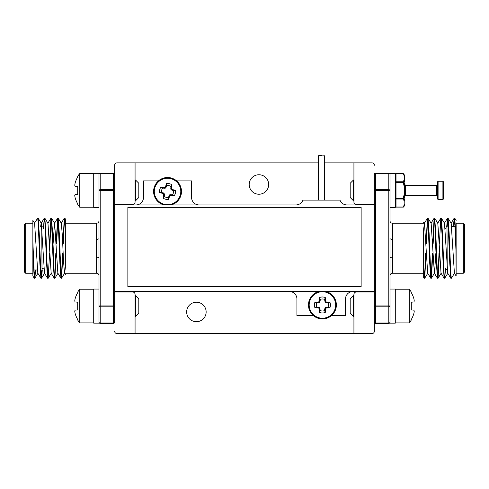 <?xml version="1.0" encoding="UTF-8"?>
<svg xmlns="http://www.w3.org/2000/svg" width="489" height="489" viewBox="0 0 489 489"><rect width="100%" height="100%" fill="white"/><g stroke="black" fill="none" stroke-linecap="round" stroke-linejoin="round"><path stroke-width="0.73" d="M318.449 162.855L117.042 162.855A2.402 2.402 0 0 0 114.634 165.258L114.634 291.517L374.366 291.517L374.366 204.94L346.945 204.94A7.457 7.457 0 0 1 339.977 200.129L302.942 200.129A7.457 7.457 0 0 1 295.967 204.94L114.634 204.94M374.366 204.457L356.328 204.457A2.402 2.402 0 0 1 353.926 202.055L353.926 162.855L324.464 162.855M374.366 165.258A2.402 2.402 0 0 0 371.958 162.855L353.926 162.855M114.634 291.994L132.672 291.994A2.402 2.402 0 0 1 135.074 294.402L135.074 333.602L353.926 333.602L353.926 294.402A2.402 2.402 0 0 1 356.328 291.994L374.366 291.994M353.926 333.602L371.958 333.602A2.402 2.402 0 0 0 374.366 331.2L374.366 291.517M114.634 331.2A2.402 2.402 0 0 0 117.042 333.602L135.074 333.602M135.074 162.855L135.074 202.055A2.402 2.402 0 0 1 132.672 204.457L114.634 204.457M258.932 194.237A9.737 9.737 0 0 0 267.367 179.628A9.737 9.737 0 0 0 250.496 179.628A9.737 9.737 0 0 0 258.932 194.237M196.401 321.701A9.737 9.737 0 0 0 204.836 307.086A9.737 9.737 0 0 0 187.965 307.086A9.737 9.737 0 0 0 196.401 321.701M313.333 315.564L296.927 315.564L296.927 298.968A7.457 7.457 0 0 0 289.47 291.517M352.96 291.517A7.457 7.457 0 0 0 345.509 298.968L345.509 315.564L331.505 315.564M176.633 180.887L191.59 180.887L191.59 197.483A7.457 7.457 0 0 0 199.047 204.94M136.04 204.94A7.457 7.457 0 0 0 143.491 197.483L143.491 180.887L158.454 180.887M318.871 308.211A20.88 1.822 -157.5 0 1 318.333 307.978L318.101 307.929A21.003 1.828 180 0 1 314.959 307.85A7.995 7.995 0 0 1 314.959 302.11A21.003 1.828 0 0 1 318.107 302.031L318.333 301.982A20.88 1.822 -22.5 0 1 318.871 301.756L319.195 301.432A20.88 1.822 -67.5 0 1 319.421 300.894L319.47 300.668A21.003 1.828 -90 0 1 319.555 297.52A7.995 7.995 0 0 1 325.289 297.52A21.003 1.828 90 0 1 325.368 300.668L325.417 300.894A20.88 1.822 67.5 0 1 325.65 301.432L325.974 301.756A20.88 1.822 22.5 0 1 326.505 301.988L326.738 302.037A21.003 1.828 0 0 1 329.879 302.116A7.995 7.995 0 0 1 329.879 307.856A21.003 1.828 180 0 1 326.738 307.936L326.505 307.984A20.88 1.822 157.5 0 1 325.967 308.211L325.643 308.535A20.88 1.822 112.5 0 1 325.417 309.072L325.368 309.299A21.003 1.828 90 0 1 325.283 312.447A7.995 7.995 0 0 1 319.549 312.447A21.003 1.828 -90 0 1 319.47 309.299L319.421 309.072A20.88 1.822 -112.5 0 1 319.195 308.535L318.871 308.211L319.433 307.642L319.757 307.966L320.197 310.564A6.009 6.009 0 0 0 324.635 310.564L324.684 308.926L325.405 307.648L328.003 307.202L329.879 307.856M322.422 291.744A13.246 13.246 0 0 1 333.883 311.609A13.246 13.246 0 0 1 310.949 311.603A13.246 13.246 0 0 1 322.422 291.744M326.053 291.517A13.949 13.949 0 0 1 333.84 312.991A13.949 13.949 0 0 1 310.998 312.991A13.949 13.949 0 0 1 318.785 291.517A13.949 13.949 0 0 0 310.998 312.991A13.949 13.949 0 0 0 333.84 312.991A13.949 13.949 0 0 0 326.053 291.517M328.003 307.202A6.009 6.009 0 0 0 328.003 302.764L326.365 302.722L325.081 302L324.641 299.402L325.289 297.52M324.641 299.402A6.009 6.009 0 0 0 320.203 299.402L319.555 297.52M328.003 302.764L329.879 302.116M320.203 299.402L320.154 301.041L319.433 302.324L316.835 302.764A6.009 6.009 0 0 0 316.835 307.202L319.433 307.642M316.835 302.764L314.959 302.11M316.835 307.202L314.959 307.85M320.197 310.564L319.549 312.447M324.635 310.564L325.283 312.447M169.903 195.649A20.88 1.822 125.3 0 1 169.561 196.12L169.463 196.333A21.003 1.828 102.8 0 1 168.693 199.384A7.995 7.995 0 0 1 163.1 198.118A21.003 1.828 -77.2 0 1 163.711 195.032L163.717 194.793A20.88 1.822 -99.7 0 1 163.613 194.219L163.369 193.833A20.88 1.822 -144.7 0 1 162.892 193.491L162.684 193.393A21.003 1.828 -167.2 0 1 159.634 192.617A7.995 7.995 0 0 1 160.899 187.024A21.003 1.828 12.8 0 1 163.986 187.642L164.218 187.648A20.88 1.822 -9.7 0 1 164.793 187.538L165.178 187.293A20.88 1.822 -54.7 0 1 165.52 186.822L165.618 186.609A21.003 1.828 -77.2 0 1 166.394 183.558A7.995 7.995 0 0 1 171.987 184.83A21.003 1.828 102.8 0 1 171.37 187.91L171.37 188.149A20.88 1.822 80.3 0 1 171.474 188.723L171.718 189.109A20.88 1.822 35.3 0 1 172.189 189.451L172.403 189.549A21.003 1.828 12.8 0 1 175.453 190.325A7.995 7.995 0 0 1 174.188 195.918A21.003 1.828 -167.2 0 1 171.101 195.3L170.869 195.3A20.88 1.822 170.3 0 1 170.294 195.404L169.903 195.649L169.481 194.97L169.866 194.726L172.495 194.867A6.009 6.009 0 0 0 173.479 190.539L171.89 190.135L170.795 189.145L170.942 186.517L171.987 184.83M154.628 188.546A13.246 13.246 0 0 1 176.535 181.749A13.246 13.246 0 0 1 171.468 204.121A13.246 13.246 0 0 1 154.628 188.546M153.937 188.387A13.949 13.949 0 0 1 181.419 190.062A13.949 13.949 0 0 1 171.174 204.94A13.949 13.949 0 0 0 168.387 177.55A13.949 13.949 0 0 0 163.913 204.94A13.949 13.949 0 0 1 153.937 188.387M170.942 186.517A6.009 6.009 0 0 0 166.615 185.539L166.205 187.128L165.221 188.216L162.586 188.076L160.899 187.024M162.586 188.076A6.009 6.009 0 0 0 161.608 192.403L159.634 192.617M166.615 185.539L166.394 183.558M161.608 192.403L164.041 193.406L164.463 194.818L164.145 196.425A6.009 6.009 0 0 0 168.473 197.403L169.481 194.97M164.145 196.425L163.1 198.118M168.473 197.403L168.693 199.384M172.495 194.867L174.188 195.918M173.479 190.539L175.453 190.325M353.419 316.407L350.197 313.186L350.197 298.944L353.419 295.723L353.419 316.407L353.926 316.407M353.419 295.723L353.926 295.723M395.289 322.899L409.262 322.899L409.262 289.231L395.289 289.231M414.25 311.175A26.29 24.193 -167.1 0 1 413.847 313.559A26.29 24.193 -167.1 0 0 414.25 311.175A26.29 10.024 -174.6 0 0 413.847 310.154L411.292 309.928L411.292 302.202L413.847 301.982A26.29 10.024 -5.4 0 0 414.25 300.955A26.29 24.193 -12.9 0 0 413.847 298.577A26.589 26.492 -90 0 0 411.292 292.642L411.292 292.092A26.657 26.657 0 0 0 409.262 289.231M413.847 298.577A26.29 24.193 -12.9 0 1 414.25 300.955M409.262 322.899A26.657 26.657 0 0 0 411.292 320.038L411.292 319.494A26.589 26.492 -90 0 0 413.847 313.559M135.581 295.723L138.803 298.944L138.803 313.186L135.581 316.407L135.581 295.723L135.074 295.723M135.581 316.407L135.074 316.407M93.711 289.231L79.738 289.231L79.738 322.899L93.711 322.899M74.75 300.955A26.29 24.193 12.9 0 1 75.153 298.577A26.29 24.193 12.9 0 0 74.75 300.955A26.29 10.024 5.4 0 0 75.153 301.982L77.708 302.202L77.708 309.928L75.153 310.154A26.29 10.024 174.6 0 0 74.75 311.175A26.29 24.193 167.1 0 0 75.153 313.559A26.589 26.492 90 0 0 77.708 319.494L77.708 320.038A26.657 26.657 0 0 0 79.738 322.899M75.153 313.559A26.29 24.193 167.1 0 1 74.75 311.175M79.738 289.231A26.657 26.657 0 0 0 77.708 292.092L77.708 292.642A26.589 26.492 90 0 0 75.153 298.577M135.581 180.05L138.803 183.271L138.803 197.507L135.581 200.728L135.581 180.05L135.074 180.05M135.581 200.728L135.074 200.728M93.711 173.552L79.738 173.552L79.738 207.226L93.711 207.226M74.75 185.282A26.29 24.193 12.9 0 1 75.153 182.898A26.29 24.193 12.9 0 0 74.75 185.282A26.29 10.024 5.4 0 0 75.153 186.303L77.708 186.529L77.708 194.249L75.153 194.475A26.29 10.024 174.6 0 0 74.75 195.502A26.29 24.193 167.1 0 0 75.153 197.88A26.589 26.492 90 0 0 77.708 203.815L77.708 204.359A26.657 26.657 0 0 0 79.738 207.22M75.153 197.88A26.29 24.193 167.1 0 1 74.75 195.502M79.738 173.558A26.657 26.657 0 0 0 77.708 176.419L77.708 176.963A26.589 26.492 90 0 0 75.153 182.898M93.711 289.054L93.711 323.143L99.004 323.143L99.004 258.009L99.004 289.054L93.711 289.054M99.004 207.397L99.004 173.314L93.711 173.314L93.711 207.397L99.004 207.397L93.711 207.397M389.996 207.464L395.289 207.464L395.289 173.381L389.996 173.381L389.996 220.814C390.143 222.275 390.943 223.076 392.404 223.216L392.404 273.241C390.943 273.382 390.143 274.182 389.996 275.643L389.996 322.178A1.204 0.85 180 0 1 388.798 323.027L388.798 306.792L375.57 306.792L375.57 323.027L388.798 323.027L388.798 323.382L375.57 323.382L375.57 323.027A1.204 0.85 -0 0 1 374.366 322.178L374.366 305.943L388.798 305.943L388.798 190.514L375.57 190.514L375.57 306.792A1.204 0.85 180 0 1 374.366 305.943M389.996 305.943L388.798 305.943L388.798 306.792A1.204 0.85 0 0 0 389.996 305.943L389.996 323.143L395.289 323.143L395.289 289.054L389.996 289.054L395.289 289.054M353.419 200.728L350.197 197.507L350.197 183.271L353.419 180.05L353.419 200.728L353.926 200.728M353.419 180.05L353.926 180.05M404.91 176.456A0.721 0.623 180 0 0 404.189 175.832L404.189 179.695A0.721 0.623 180 0 1 404.91 180.319L404.91 176.456A0.721 0.697 180 0 0 404.813 176.107L403.877 174.029L404.813 176.107A0.721 0.617 162.8 0 0 404.189 175.832L403.254 173.766L396.011 173.766L396.011 181.761L403.254 181.761L404.189 179.695A0.721 0.617 17.2 0 1 404.813 180.068L403.877 182.208L404.813 186.431L404.189 186.529L403.254 182.391L396.011 182.391L396.011 198.387L403.254 198.387L404.189 194.249L404.813 194.347L403.877 198.571L404.813 200.71A0.721 0.617 162.8 0 1 404.189 201.083L403.254 199.017A0.721 0.599 -30 0 0 403.877 198.571L403.254 198.387L403.254 199.017L396.011 199.017L396.011 207.018L403.254 207.018L404.189 204.946A0.721 0.617 17.2 0 0 404.813 204.671L403.877 206.749A0.721 0.599 30 0 1 403.254 207.018L403.254 207.018M405.632 195.441L404.91 196.162L404.91 184.616L405.632 185.337L405.632 195.441L436.653 195.441L436.653 185.337L405.632 185.337M404.91 200.459L404.813 194.347L404.813 200.71A0.721 0.507 -0 0 0 404.91 200.459A0.721 0.623 -0 0 1 404.189 201.083L404.189 204.946A0.721 0.623 -0 0 0 404.91 204.323L404.91 204.775L404.91 204.323A0.721 0.697 -0 0 1 404.813 204.671L403.877 206.749A0.721 0.721 0 0 1 403.254 207.11L396.011 207.11A0.721 0.721 0 0 1 395.289 206.389A0.721 0.623 -0 0 0 396.011 207.018M437.374 181.969L437.374 198.809L437.374 181.969L438.095 181.248L438.095 199.53L437.374 198.809M437.374 184.616L437.374 196.162L437.374 184.616L436.653 185.337M438.095 199.53L442.906 199.53L442.906 181.248L438.095 181.248M442.906 181.248L443.627 181.969L443.627 198.809L442.906 199.53M395.289 198.387A0.721 0.623 -0 0 0 396.011 199.017L396.011 198.387L395.289 198.387M396.011 173.766A0.721 0.623 180 0 0 395.289 174.39A0.721 0.721 0 0 1 396.011 173.668L403.254 173.668A0.721 0.721 0 0 1 403.877 174.029A0.721 0.599 150 0 0 403.254 173.766M396.011 181.761A0.721 0.623 180 0 0 395.289 182.391L396.011 182.391L396.011 181.761M403.877 182.208L403.254 182.391L403.254 181.761A0.721 0.599 30 0 1 403.877 182.208M404.91 180.319A0.721 0.507 180 0 0 404.813 180.068L404.91 186.529L404.189 186.529L404.189 194.249L404.91 194.249M321.456 155.398L318.932 155.398L321.456 155.398M374.366 204.94L374.366 174.273A1.204 1.204 0 0 1 375.57 173.075L388.798 173.075A1.204 1.204 0 0 1 389.996 174.273L389.996 190.514A1.204 0.85 180 0 0 388.798 189.665L388.798 173.424L375.57 173.424L375.57 189.665L388.798 189.665L388.798 190.514L389.996 190.514M456.133 222.978L456.133 276.01L454.397 273.186L451.188 223.271L448.022 218.167L447.203 226.462M453.884 226.462L454.758 218.21L455.815 233.198L456.133 273.241L463.346 273.241L463.346 223.216L456.133 223.216M423.663 257.147L423.663 273.241L392.404 273.241M392.404 223.216L423.663 223.216L423.663 221.969L424.464 223.271L423.663 228.846L423.663 277.526L424.11 278.247L423.663 275.062L423.663 253.039M423.663 243.418L423.663 228.846M389.996 289.054L389.996 238.449A2.402 0.856 0 0 0 392.404 239.304M389.996 174.273A1.204 1.204 0 0 0 388.798 173.075A1.204 1.204 0 0 1 389.996 174.273A1.204 0.85 180 0 0 388.798 173.424L388.798 173.075M375.57 173.075A1.204 1.204 0 0 0 374.366 174.273A1.204 1.204 0 0 1 375.57 173.075L375.57 173.424A1.204 0.85 180 0 0 374.366 174.273M388.798 323.382A1.204 1.204 0 0 0 389.996 322.178A1.204 1.204 0 0 1 388.798 323.382A1.204 1.204 0 0 0 389.996 322.178M374.366 322.178A1.204 1.204 0 0 0 375.57 323.382A1.204 1.204 0 0 1 374.366 322.178M389.996 258.009A2.402 0.856 180 0 1 392.404 257.147M454.525 273.186L451.365 278.29L450.809 274.262L449.134 233.198L448.077 218.21M445.595 268.07L444.733 278.247L444.128 274.256L442.453 233.198L441.396 218.21L441.102 218.999M439.495 253.039L438.052 278.247L437.447 274.262L435.778 233.198L434.715 218.21L434.104 222.202L433.168 243.418M432.814 253.039L431.377 278.247L430.766 274.262L429.097 233.198L428.034 218.21L427.423 222.195L426.487 243.418M426.133 253.039L424.696 278.247L423.663 266.701M456.133 254.72L454.776 222.195L454.171 218.21L453.401 226.462M451.121 277.459L450.827 278.247L449.77 263.259L448.101 222.195L447.49 218.21L446.72 226.548M444.44 277.459L444.146 278.247L443.089 263.259L441.977 233.198L440.864 218.167L439.373 243.418M439.012 253.039L438.077 274.262L437.472 278.247L436.408 263.259L434.739 222.195L434.128 218.21L432.692 243.418M432.331 253.039L431.396 274.262L430.791 278.247L429.727 263.259L428.058 222.195L427.447 218.21L426.011 243.418M425.65 253.039L424.721 274.256L424.11 278.247M450.827 278.247L447.716 273.186L444.507 223.271L441.396 218.21M444.146 278.247L441.041 273.186L437.826 223.271L434.715 218.21M435.876 253.039L434.483 273.186L431.377 278.247M437.472 278.247L434.36 273.186L431.145 223.271L428.034 218.21M430.791 278.247L427.679 273.186L424.464 223.271M463.346 223.216L464.55 224.42L464.55 272.037L464.55 225.979M99.004 190.514L100.202 190.514L100.202 189.665A1.204 0.85 180 0 0 99.004 190.514L99.004 174.273A1.204 1.204 0 0 1 100.202 173.075L113.43 173.075A1.204 1.204 0 0 1 114.634 174.273L114.634 190.514L100.202 190.514L100.202 305.943L113.43 305.943L113.43 173.424L100.202 173.424L100.202 189.665L113.43 189.665A1.204 0.85 0 0 1 114.634 190.514M114.634 291.517L114.634 322.178A1.204 1.204 0 0 1 113.43 323.382L100.202 323.382A1.204 1.204 0 0 1 99.004 322.178L99.004 305.943A1.204 0.85 0 0 0 100.202 306.792L100.202 323.027L113.43 323.027L113.43 306.792L100.202 306.792L100.202 305.943L99.004 305.943M32.867 273.241L25.654 273.241L25.654 223.216L32.867 223.216L32.867 254.72L34.242 278.247L32.867 276.004L32.867 220.447L34.603 223.271L37.812 273.186L40.978 278.29L41.797 269.989M65.337 239.304L65.337 223.216L96.596 223.216C98.057 223.076 98.857 222.275 99.004 220.814L99.004 275.643C98.857 274.182 98.057 273.382 96.596 273.241L96.596 223.216M56.669 243.418L57.604 222.195L58.209 218.21L59.273 233.198L60.942 274.262L61.498 278.29L64.664 273.186L65.337 267.605L65.337 218.925L65.337 243.418M65.337 253.039L65.337 262.177M99.004 322.178A1.204 1.204 0 0 0 100.202 323.382A1.204 1.204 0 0 1 99.004 322.178A1.204 0.85 0 0 0 100.202 323.027L100.202 323.382M114.634 174.273A1.204 1.204 0 0 0 113.43 173.075L113.43 173.424A1.204 0.85 180 0 1 114.634 174.273A1.204 1.204 0 0 0 113.43 173.075M96.596 257.147A2.402 0.856 180 0 1 99.004 258.009M99.004 238.449A2.402 0.856 0 0 1 96.596 239.304M34.242 278.247L35.116 269.989M34.474 223.271L37.635 218.167L38.191 222.195L39.866 263.259L40.923 278.247M43.405 228.387L44.267 218.21L44.872 222.195L46.547 263.259L47.604 278.247L47.898 277.459M49.505 243.418L50.948 218.21L51.553 222.195L53.222 263.259L54.285 278.247L54.896 274.256L55.832 253.039M56.186 243.418L57.623 218.21L58.234 222.195L59.902 263.259L60.966 278.247L61.577 274.262L62.513 253.039M62.867 243.418L64.303 218.21L65.337 229.757M32.867 241.737L34.224 274.262L34.829 278.247L35.599 269.989M37.879 218.999L38.173 218.21L39.23 233.198L40.899 274.262L41.51 278.247L42.28 269.904M44.56 218.999L44.854 218.21L45.911 233.198L47.023 263.259L48.136 278.29L49.627 253.039M49.988 243.418L50.923 222.195L51.528 218.21L52.592 233.198L54.261 274.256L54.872 278.247L56.308 253.039M61.553 278.247L62.989 253.039M63.35 243.418L64.279 222.202L64.841 218.167L65.337 221.395M40.673 226.462L41.155 223.271L44.267 218.21M38.173 218.21L41.284 223.271L44.493 273.186L47.604 278.247M44.854 218.21L47.959 223.271L51.174 273.186L54.285 278.247M53.124 243.418L54.517 223.271L57.623 218.21M51.528 218.21L54.64 223.271L57.855 273.186L60.966 278.247M58.209 218.21L61.321 223.271L62.372 235.722L63.484 260.735L64.536 273.186L65.337 274.482M25.654 273.241L24.45 272.037L24.45 224.42L25.654 223.216M127.861 207.342L127.861 286.707L361.139 286.707L361.139 207.342L127.861 207.342M324.641 300.814L325.368 300.668M325.081 302L325.65 301.432M325.417 300.894L324.684 301.041M326.365 302.722L326.505 301.988M325.974 301.756L325.405 302.324M326.738 302.037L326.591 302.764M318.247 302.764L318.107 302.031M318.333 301.982L318.48 302.715M319.433 302.324L318.871 301.756M319.195 301.432L319.757 302M320.154 301.041L319.421 300.894M319.47 300.668L320.203 300.814M320.197 309.152L319.47 309.299M319.421 309.072L320.154 308.926M319.757 307.966L319.195 308.535M318.48 307.245L318.333 307.978M318.101 307.929L318.247 307.202M326.591 307.202L326.738 307.936M326.505 307.984L326.359 307.251M325.405 307.648L325.967 308.211M325.643 308.535L325.081 307.972M324.684 308.926L325.417 309.072M325.368 309.299L324.635 309.158M163.968 188.387L163.986 187.642M165.221 188.216L164.793 187.538M164.218 187.648L164.2 188.393M166.205 187.128L165.52 186.822M165.178 187.293L165.606 187.972M165.618 186.609L166.303 186.914M164.457 195.05L163.711 195.032M163.717 194.793L164.463 194.818M164.286 193.797L163.613 194.219M163.369 193.833L164.041 193.406M163.198 192.807L162.892 193.491M162.684 193.393L162.984 192.715M171.119 194.555L171.101 195.3M170.869 195.3L170.887 194.549M169.866 194.726L170.294 195.404M168.882 195.814L169.561 196.12M169.463 196.333L168.784 196.028M170.63 187.892L171.37 187.91M171.37 188.149L170.624 188.124M170.795 189.145L171.474 188.723M171.718 189.109L171.04 189.536M171.89 190.135L172.189 189.451M172.403 189.549L172.104 190.227M324.464 200.129L324.464 155.881L318.449 155.881L318.449 200.129M375.57 189.665A1.204 0.85 180 0 0 374.366 190.514L375.57 190.514L375.57 189.665M447.233 269.989L446.995 226.462M113.43 323.382A1.204 1.204 0 0 0 114.634 322.178A1.204 0.85 0 0 1 113.43 323.027L113.43 323.382M113.43 306.792A1.204 0.85 -0 0 0 114.634 305.943L113.43 305.943L113.43 306.792M99.004 174.273A1.204 0.85 0 0 1 100.202 173.424L100.202 173.075A1.204 1.204 0 0 0 99.004 174.273M41.767 226.462L42.005 269.989M436.653 195.441L437.374 196.162M404.813 205.136L404.91 204.775M404.813 175.643L404.91 176.003M324.464 155.881L323.981 155.398M318.449 155.881L318.932 155.398M454.703 218.167L454.22 218.167M448.022 218.167L447.539 218.167M441.341 218.167L440.864 218.167M434.666 218.167L434.183 218.167M427.979 218.167L427.502 218.167M451.359 278.29L450.882 278.29M444.684 278.29L444.201 278.29M438.003 278.29L437.521 278.29M431.322 278.29L430.84 278.29M424.641 278.29L424.159 278.29M451.06 223.271L454.171 218.21M444.379 223.271L447.49 218.21M437.698 223.271L440.809 218.21M431.017 223.271L434.128 218.21M424.336 223.271L427.447 218.21M454.758 218.21L456.133 220.447M444.733 278.247L447.845 273.186M438.052 278.247L441.164 273.186M424.696 278.247L427.808 273.186M463.346 273.241L464.55 272.037M450.063 269.989L450.546 269.989M448.358 226.462L448.841 226.462M451.671 226.462L455.522 226.462M446.995 269.989L446.512 269.512M445.143 228.387L446.512 227.905M442.832 243.418L442.356 243.418M436.151 243.418L435.675 243.418M429.476 243.418L428.994 243.418M443.193 253.039L442.71 253.039M436.512 253.039L436.029 253.039M429.831 253.039L429.348 253.039M65.337 273.241L96.596 273.241M34.297 278.29L34.78 278.29M40.978 278.29L41.461 278.29M47.659 278.29L48.136 278.29M54.334 278.29L54.817 278.29M61.021 278.29L61.498 278.29M37.641 218.167L38.118 218.167M44.316 218.167L44.799 218.167M50.997 218.167L51.479 218.167M57.678 218.167L58.16 218.167M64.359 218.167L64.841 218.167M65.33 218.925L64.89 218.21M37.94 273.186L34.829 278.247M44.621 273.186L41.51 278.247M51.302 273.186L48.191 278.247M57.983 273.186L54.872 278.247M50.948 218.21L47.836 223.271M64.303 218.21L61.192 223.271M38.937 226.462L38.454 226.462M40.642 269.989L40.159 269.989M37.329 269.989L33.478 269.989M42.005 226.462L42.488 226.945M43.857 268.07L42.488 268.547M46.168 253.039L46.644 253.039M52.849 253.039L53.325 253.039M59.524 253.039L60.006 253.039M45.807 243.418L46.29 243.418M52.488 243.418L52.971 243.418M59.169 243.418L59.652 243.418"/></g></svg>
